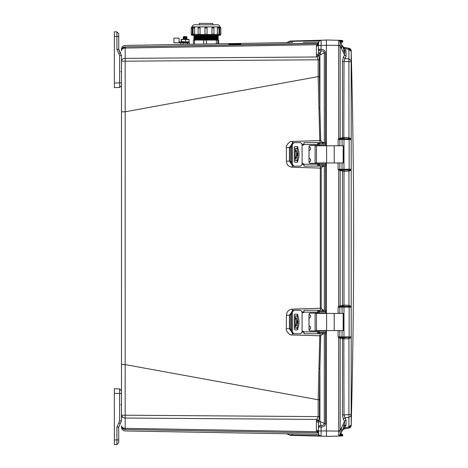 <?xml version="1.0" encoding="UTF-8"?>
<svg xmlns="http://www.w3.org/2000/svg" width="468" height="468" viewBox="0 0 468 468"><rect width="100%" height="100%" fill="white"/><g stroke="black" fill="none" stroke-linecap="round" stroke-linejoin="round"><path stroke-width="0.7" d="M318.451 43.857L318.451 42.921M318.451 45.022L318.451 42.951L319.422 40.862L321.101 40.225L290.295 41.032L289.423 41.412L319.65 40.693M114.35 444.6L116.912 444.536L114.35 444.6L114.35 388.756L119.632 388.896L119.632 420.884L121.469 420.884L121.469 111.834L125.172 111.788L318.164 76.623L318.158 59.781L316.391 55.171L316.391 46.525L318.451 45.045L318.451 49.298L321.101 49.298C323.803 49.509 325.272 50.69 325.506 52.837L324.306 52.837L319.901 54.996L320.931 51.035L319.486 50.667L318.451 49.298L318.451 52.592L318.451 45.46L321.101 45.46L321.101 40.225L326.412 40.084M318.451 422.698L316.391 421.212L316.608 419.907L318.568 421.387L318.451 427.091L319.164 425.915L320.931 425.353L319.901 421.387L319.901 368.439L319.451 399.783L318.164 399.766L125.172 364.595L125.178 61.179L121.469 61.179L121.434 54.955M318.451 433.467L318.451 427.091L321.101 427.091L320.931 425.353C323.014 425.64 324.143 425.038 324.306 423.552L325.506 423.552C325.354 425.628 323.885 426.81 321.101 427.091L321.101 430.929L338.686 431.063L338.686 436.077L340.482 436.03L326.412 436.398L326.412 431.063L326.412 436.305L321.849 436.182M318.451 432.192L318.456 433.631M318.585 434.298L318.755 434.69M319.012 435.1L321.101 436.164L321.101 430.929L318.451 430.929L318.451 431.361L316.391 429.858L316.391 421.212M228.969 44.413L234.532 44.15C242.98 44.05 242.98 44.121 234.532 44.361L228.969 44.302M234.532 44.15C242.98 44.05 242.98 44.121 234.532 44.361M228.969 43.664L234.532 43.53C242.98 43.395 242.98 43.413 234.532 43.582L228.969 43.641M234.532 43.53C242.98 43.395 242.98 43.413 234.532 43.582M121.469 393.102L121.469 390.78L119.632 388.896M261.045 431.87L125.161 429.501C125.184 431.449 125.184 431.449 125.161 429.501L318.158 432.865L125.178 429.495L125.178 428.331C122.92 428.15 121.686 427.261 121.469 425.664L121.469 425.734A3.773 3.773 0 0 0 125.178 429.495A3.773 3.773 0 0 1 122.476 428.284M125.161 429.501A3.773 3.773 180 0 1 121.469 425.734C121.686 427.986 122.92 429.244 125.178 429.495L318.304 432.871L316.789 431.677L125.178 428.331L125.178 415.21L121.469 415.21L122.797 417.386M316.608 419.907L318.158 416.602L125.178 415.21L125.172 364.595L121.469 364.554L121.469 61.027C121.686 59.43 122.92 58.541 125.178 58.365L125.178 48.058C122.92 48.239 121.686 49.128 121.469 50.725M122.476 48.105A3.773 3.773 0 0 1 125.178 46.894C122.92 47.145 121.686 48.403 121.469 50.661L121.469 50.655A3.773 3.773 -0 0 1 125.161 46.882C125.184 44.94 125.184 44.94 125.161 46.882L125.178 46.894A3.773 3.773 0 0 0 121.469 50.661C121.686 48.403 122.92 47.145 125.178 46.894L122.505 48.069L125.161 46.882L318.281 43.43M121.469 425.734L121.469 425.728C121.686 427.986 122.92 429.244 125.178 429.495C122.92 429.244 121.686 427.986 121.469 425.728L121.469 425.722C121.686 427.986 122.92 429.244 125.178 429.495C122.616 428.77 121.382 427.512 121.469 425.728C121.686 427.986 122.92 429.244 125.178 429.495C123.382 429.361 122.189 428.442 121.61 426.734M318.386 432.882L318.217 432.865A2.094 2.094 0 0 0 318.158 432.865L318.451 433.081M293.208 433.883L318.597 434.327L286.644 433.777L289.423 434.977L288.82 434.474A3.984 3.984 -37.4 0 1 288.914 434.538M290.142 433.83L290.78 433.842M316.596 431.139L316.391 429.858M318.451 43.308L125.178 46.894L318.158 43.524A2.094 2.094 0 0 0 318.304 43.512A2.094 2.094 0 0 1 318.158 43.524L125.178 46.894C123.382 47.028 122.189 47.947 121.61 49.655M303.264 42.331L318.597 42.062M292.161 42.524L291.739 42.529M290.224 42.553L289.236 42.57M289.048 42.576L287.089 42.606M121.469 49.198C121.686 46.935 122.92 45.677 125.178 45.425L292.319 42.518L292.401 40.979M316.391 46.525L316.789 44.712L318.421 43.501M319.451 59.781L125.178 61.179L125.178 58.365L316.789 56.979L318.679 55.499L319.451 59.781L319.451 76.6L318.164 76.623L319.779 140.605L292.325 141.43C289.926 140.494 285.41 145.87 286.328 147.654L286.404 161.173C286.738 164.83 288.709 166.854 292.319 167.246L320.282 168.106L320.282 308.283L292.319 309.143C288.709 309.535 286.738 311.559 286.404 315.21L286.328 328.735C285.41 330.513 289.926 335.901 292.325 334.953L319.779 335.784L318.164 399.766L318.158 416.602L319.451 416.602L318.568 421.387L319.901 421.387L324.306 423.552L324.306 333.748M318.679 432.321L316.789 431.677L316.608 431.174L318.568 432.034M319.65 435.696L289.423 434.977L292.401 435.41L290.295 435.357M290.289 41.032L286.65 42.606L289.423 41.412L288.82 41.915M316.608 45.215L318.568 44.355M316.608 56.482L318.568 54.996L318.451 53.691L316.391 55.171M301.936 164.438L303.966 164.49M320.796 166.111L320.282 168.106L321.224 168.088L321.224 308.301L320.282 308.283L320.796 310.278M286.404 161.173L289.423 161.144L291.488 164.022M291.488 144.729L289.429 147.619L289.423 161.144L290.371 161.15L290.4 147.619L286.328 147.654M318.96 107.979L319.901 107.95L320.72 140.581L319.779 140.605L320.358 142.641M318.667 164.853L318.217 164.853L318.761 164.853L318.761 166.111L317.737 166.011L317.737 163.279L310.261 163.279A1.258 1.258 90 0 1 309.003 162.022L309.003 146.724A1.258 1.258 90 0 1 310.261 145.466L317.708 145.466L317.737 142.734L318.761 142.641L318.761 143.898L318.065 143.898M303.966 144.267L301.936 144.319M319.451 76.6L319.901 107.95L319.901 54.996L318.568 54.996L318.679 55.499M318.96 368.404L319.901 368.439L320.72 335.808L319.779 335.784L320.358 333.748M301.936 332.069L303.966 332.122M318.065 332.485L318.761 332.491L318.761 333.748L325.88 333.748L325.874 332.491L318.761 332.491M286.328 328.735L289.429 328.77L291.488 331.66M291.488 312.361L289.423 315.245L289.429 328.77L290.4 328.77L290.371 315.239L286.404 315.21M303.966 311.899L301.936 311.951M318.451 431.344L318.451 431.87M324.137 436.24L325.459 436.275M292.319 433.865L292.401 435.41L324.131 436.24M325.084 40.154L321.101 40.225L325.459 40.113M318.679 44.068L316.789 44.712L125.178 48.058L125.178 46.894C122.92 47.145 121.686 48.403 121.469 50.661M318.451 49.298L318.451 44.852M322.493 164.853L323.446 164.642M322.505 166.111L322.68 166.62L321.224 168.088M323.242 144.109L322.136 143.898M320.72 140.581L322.353 142.073L322.177 142.641M322.353 142.073L323.686 142.641M323.686 333.748L322.353 334.31L320.72 335.808M322.136 332.491L323.242 332.28M322.177 333.748L322.353 334.31M323.446 311.746L322.493 311.536M321.224 308.301L322.68 309.769L322.505 310.278M322.68 309.769L323.786 310.278M323.786 166.111L322.68 166.62M318.679 420.89L316.789 419.41L125.178 418.023C122.92 417.842 121.686 416.959 121.469 415.356M318.451 423.54L318.451 425.821L318.451 423.54M321.071 42.132L321.083 44.121M318.451 42.951C318.603 41.324 319.486 40.418 321.101 40.225C319.486 40.418 318.603 41.324 318.451 42.951M324.306 142.641L324.306 52.837C324.143 51.351 323.014 50.749 320.931 51.035L321.101 45.46L326.412 45.32M318.451 433.438C318.609 435.053 319.498 435.96 321.101 436.164L321.101 436.164C319.24 435.585 318.357 434.678 318.451 433.438L319.223 435.345M341.535 432.139L341.617 427.582L342.792 425.061C344.05 424.704 344.191 425.868 343.208 428.548L341.617 432.011L342.477 430.168L344.009 428.986L347.917 428.296M342.886 46.812L344.009 47.403L348.947 48.268L348.748 48.801L348.947 48.268L349.736 48.537L344.009 47.403L342.88 46.812L341.617 44.378L343.208 47.841C344.191 50.515 344.05 51.673 342.792 51.328L343.454 51.41M343.875 50.749L343.886 50.152M343.84 49.801L343.764 49.444M347.654 48.04L344.009 47.403L346.051 51.17L344.512 50.597L346.051 51.17L346.051 56.482L344.934 58.599L343.395 57.137L344.512 55.019L341.617 48.807L341.617 44.378L339.733 40.704M349.771 427.828L350.906 426.658L351.205 425.166L351.199 50.883L351.146 51.357L348.894 49.473L348.894 61.805L348.935 137.762L351.187 138.978L351.193 139.499L349.151 139.493L349.163 169.252L351.205 169.252L349.175 169.907L343.992 170.071L344.202 171.294L348.947 170.984L348.748 169.942M351.146 60.782L348.9 58.886L344.934 58.599L344.009 61.448L351.146 61.805L351.187 138.967M342.88 305.253L342.506 306.382L343.828 306.318L344.009 305.089L342.477 305.423L342.477 170.966L344.009 171.3L343.992 306.318L348.748 306.441L348.947 305.405L351.193 306.616L351.205 307.137L349.163 307.137L349.151 336.89L351.193 336.89L351.146 415.602L348.9 417.497L348.894 428.126L349.736 427.846L348.947 428.115L348.748 427.588L348.947 428.115L345.811 428.67M351.187 337.41L348.935 338.627L348.894 414.578L351.146 414.584L351.146 415.602M351.199 425.506L351.058 425.956L351.199 425.506C354.469 300.631 354.469 175.757 351.199 50.883L349.754 48.549M349.795 427.816L350.374 427.389M351.14 425.628L348.894 428.126L344.009 428.986L342.88 429.577M349.965 48.672L350.292 48.924M350.707 49.397L350.965 49.86M350.906 49.731L351.199 50.872C351.439 50.386 350.953 49.608 349.736 48.537L349.871 48.613M351.205 51.176L351.058 50.433M346.051 56.482L344.512 55.019L344.512 50.597L343.395 48.198L348.894 49.468L348.894 48.262L351.146 50.936M344.202 305.095L348.947 305.405L348.947 170.984L349.736 170.884L351.193 169.773L351.058 169.463M344.916 47.56L345.829 47.718M347.034 47.935L348.947 48.268M348.736 138.803L348.935 137.762L344.009 137.452L342.477 137.785L342.477 61.448L344.009 61.448L343.828 138.68L349.163 138.844L349.725 137.861M349.736 170.884L349.163 169.252L343.974 169.252L343.974 139.493L349.151 139.493L349.163 138.844L351.053 139.288M349.736 305.499L349.175 306.481L351.058 306.926M348.748 306.441L349.175 306.481L349.163 307.137L343.974 307.137L343.974 336.89L342.061 336.89L342.061 330.607M343.828 170.071L342.506 170.007A0.837 0.79 90 0 1 342.061 169.252L343.974 169.252L344.202 171.294M351.053 337.1L343.992 337.709L344.202 338.937L348.935 338.627L348.736 337.586M349.725 338.528L349.151 336.89L343.974 336.89L343.992 337.709L342.506 337.644L342.88 338.774L344.202 338.937M343.828 337.709L344.009 414.935L348.894 414.578L348.9 417.497L344.934 417.789L346.051 419.907L346.051 425.219L344.009 428.986L343.009 429.46M343.483 429.156L344.009 428.986M345.273 425.248L344.512 425.792L346.051 425.219M342.792 46.899L345.062 52.744M344.009 47.403L342.477 46.221L343.711 47.327M342.553 46.373L342.956 46.882M344.202 137.452L343.974 139.493L342.061 139.493A0.837 0.79 90 0 1 342.506 138.744L343.828 138.68M342.477 414.935L344.009 414.935L344.934 417.789L343.395 419.246L342.477 414.935L342.477 338.604L342.88 338.774M346.051 419.907L344.512 421.364L343.395 419.246M351.146 425.032L348.894 426.915L343.395 428.191M342.792 429.489L344.512 425.792L344.512 421.364L342.792 425.061L343.208 424.926M341.195 432.912L341.008 433.304M341.037 43.144L342.465 46.203M342.477 61.448L343.395 57.137M339.446 139.113L338.692 138.54L338.107 139.493L339.984 138.996L340.166 138.247L342.477 137.785L342.014 138.809L342.506 138.744L342.88 137.61M343.828 306.318L343.974 307.137L342.061 307.137L342.061 313.42M342.88 171.136L342.506 170.007L342.014 169.937L342.477 170.966L340.166 170.498L339.984 169.749L338.107 169.252L338.692 170.212L338.692 306.177L342.477 305.423L342.014 306.452L342.506 306.382A0.837 0.79 -90 0 0 342.061 307.137L338.107 307.137L339.446 306.751L338.692 306.177L338.107 307.137L338.107 313.197L340.166 313.431M342.014 337.574L339.984 337.393A0.837 0.79 90 0 1 339.826 336.89L339.826 330.765L338.107 330.829L338.107 336.89L342.061 336.89A0.837 0.79 90 0 0 342.506 337.644L342.014 337.574L342.477 338.604L340.166 338.136L339.984 337.393L338.107 336.89L338.692 337.849L338.692 430.683L340.166 430.683L341.617 427.582M342.482 430.15L343.097 428.828M341.617 432.011L340.166 435.111L340.166 338.136L338.692 337.849L339.446 337.276M338.13 436.094L340.166 435.111L341.043 433.233L340.675 434.029L342.143 434.281A0.626 0.626 0 0 1 342.757 434.907L340.692 434.871L341.219 434.257L340.675 434.029L341.219 434.257L340.926 434.591L340.166 433.924M342.014 46.508L342.477 46.221L342.014 46.508M340.675 42.354L342.143 42.108A0.626 0.626 0 0 0 342.757 41.477L340.92 41.512L341.219 42.132L340.675 42.36L341.219 42.132M340.166 42.465L340.926 41.798L339.926 41.804L340.92 41.512L340.92 40.997L342.757 41.026L342.757 41.477A0.626 0.626 0 0 1 342.143 42.108A0.626 0.626 0 0 0 342.757 41.477M338.779 40.312L340.177 41.307L340.166 138.247L338.692 138.54L338.686 45.326L340.177 45.285M338.305 145.782L339.826 145.624L339.826 139.493A0.837 0.79 90 0 1 339.984 138.996L342.014 138.809M342.061 162.963L342.061 169.252L339.826 169.252L339.826 163.127L338.305 162.963M342.014 169.937L339.984 169.749A0.837 0.79 90 0 1 339.826 169.252L338.107 169.252L338.107 163.192L338.616 162.963M339.446 306.751L339.984 306.634L340.166 305.891L340.166 170.498L338.692 170.212L339.446 169.632M339.844 313.42L339.826 307.137A0.837 0.79 -90 0 1 339.984 306.634L342.014 306.452M338.873 436.077L339.552 435.819M340.142 435.515L340.482 435.404L340.482 436.03L342.143 435.989A0.626 0.626 0 0 0 342.757 435.363L340.92 435.392L340.92 434.877L339.826 434.854L340.593 435.141L339.756 435.661M340.692 434.871L339.926 434.585M338.703 434.632L338.686 432.251M339.142 40.318L338.101 40.295L338.692 40.306L338.107 40.295L338.692 40.306L338.686 45.326L326.412 45.326L326.412 39.985L342.143 40.4A0.626 0.626 0 0 1 342.757 41.026A0.626 0.626 0 0 0 342.143 40.4A0.626 0.626 0 0 1 342.757 41.026M342.342 45.94L340.166 41.278A1.679 1.679 0 0 0 338.692 40.306L338.101 40.295L338.692 40.306A1.679 1.679 0 0 1 340.166 41.278L338.686 40.306L340.482 40.353L340.482 40.985L339.756 40.728L340.92 40.997L340.92 40.365L340.335 40.353M338.569 40.306L338.13 40.295M340.482 40.985L339.826 41.535M326.412 45.326L326.412 145.782M326.412 162.963L326.412 313.42M326.412 330.607L326.412 431.063M338.616 330.607L338.305 330.607M338.305 313.42L338.616 313.42M338.616 145.782L338.107 145.554L338.107 139.493L342.061 139.493L342.061 145.782M340.177 431.104L338.686 431.063L338.692 430.683M340.166 435.111L338.692 436.077L340.177 435.076M340.482 436.03L340.482 435.404L340.932 435.392M342.757 435.363A0.626 0.626 0 0 1 342.143 435.989A0.626 0.626 0 0 0 342.757 435.363L342.757 434.907A0.626 0.626 0 0 0 342.143 434.281A0.626 0.626 0 0 1 342.757 434.907M301.883 311.536L300.62 310.278L301.883 311.536L302.088 312.372L302.088 331.654A1.047 1.047 90 0 1 303.89 331.865L304.024 333.748L318.234 333.748M318.761 311.536L317.737 311.957L317.737 310.372L318.345 310.278L318.761 310.278L318.761 311.536L325.88 311.536L325.88 310.278L318.761 310.278M297.531 316.128L297.531 314.783L296.928 314.157M296.928 329.87L297.531 329.244L297.531 327.898M302.942 331.233A1.047 1.047 -90 0 0 302.123 331.654L301.913 332.491L300.655 333.748L292.939 333.748L291.488 331.865L291.488 312.162L292.939 310.278L300.62 310.278M301.913 311.536L302.123 312.372A1.047 1.047 -90 0 0 302.942 312.794A1.047 1.047 90 0 1 302.088 312.372M297.531 329.244L297.882 329.244L297.285 329.87L294.811 329.87L294.278 329.244L294.278 314.783L294.811 314.157L297.285 314.157L297.882 314.783L297.531 314.783M297.882 329.244L297.882 327.43M297.882 316.602L297.882 314.783M293.81 333.748L292.348 331.865L292.348 312.162L293.81 310.278M302.088 331.654L301.883 332.491L300.62 333.748M318.761 333.748L317.737 333.655L317.737 330.917L310.261 330.917A1.258 1.258 90 0 1 309.003 329.665L309.003 314.367A1.258 1.258 90 0 1 310.261 313.11L317.737 313.11L317.737 311.957M310.296 313.11A1.258 1.258 -90 0 0 309.038 314.367L309.038 329.665A1.258 1.258 -90 0 0 310.296 330.917M318.146 310.278L304.024 310.278L303.89 312.162A1.047 1.047 90 0 1 302.931 312.794M317.737 332.069L318.345 332.491M317.737 310.372L317.708 313.11M317.708 330.917L317.737 333.655M318.217 332.491L318.667 332.491M325.874 332.491L325.88 333.748M343.167 313.42L315.104 313.42L315.104 330.607L343.863 330.607L343.863 313.42L343.167 313.42L343.167 330.607M319.147 332.28L319.147 331.022L319.147 332.28L325.939 332.28L325.985 330.607M319.147 331.022L325.939 331.022L325.95 330.607M296.589 325.482L296.443 324.143M297.227 322.013L295.864 326.307L295.191 323.406L295.209 319.884L295.864 317.719L297.227 322.013M296.455 324.418L296.589 318.544M317.251 313.11A1.258 1.258 90 0 1 318.082 313.42M318.082 330.607A1.258 1.258 90 0 1 317.251 330.917M309.038 314.414A1.854 1.854 90 0 1 309.038 318.088M309.038 325.939A1.854 1.854 90 0 1 309.038 329.612M310.261 330.917L317.216 330.917A1.258 1.258 90 0 0 318.047 330.607M325.985 313.42L325.939 311.746L319.147 311.746L319.147 313.004L319.147 311.746M319.147 313.004L325.939 313.004L325.95 313.42M317.216 313.11A1.258 1.258 90 0 1 318.047 313.42M296.373 328.197L297.531 328.197M297.531 315.83L296.373 315.83M296.443 319.936L296.455 319.609M297.01 328.197C299.637 328.641 299.649 315.397 297.01 315.83M295.864 328.197C298.537 328.635 298.543 315.403 295.864 315.83M301.883 143.898L300.62 142.641L301.883 143.898L302.088 144.735L302.088 164.011A1.047 1.047 90 0 1 303.89 164.221L304.024 166.111L318.234 166.111M297.531 148.491L297.531 147.145L296.928 146.513M296.928 162.232L297.531 161.606L297.531 160.261M302.942 163.595A1.047 1.047 -90 0 0 302.123 164.011L301.913 164.853L300.655 166.111L292.939 166.111L291.488 164.221L291.488 144.524L292.939 142.641L300.62 142.641M301.913 143.898L302.123 144.735A1.047 1.047 -90 0 0 302.942 145.156A1.047 1.047 90 0 1 302.088 144.735M297.531 161.606L297.882 161.606L297.285 162.232L294.811 162.232L294.278 161.606L294.278 147.145L294.811 146.513L297.285 146.513L297.882 147.145L297.531 147.145M297.882 161.606L297.882 159.787M297.882 148.959L297.882 147.145M293.81 166.111L292.348 164.221L292.348 144.524L293.81 142.641M302.088 164.011L301.883 164.853L300.62 166.111M317.708 145.466L317.737 142.734M310.296 145.466A1.258 1.258 -90 0 0 309.038 146.724L309.038 162.022A1.258 1.258 -90 0 0 310.296 163.279L317.216 163.279A1.258 1.258 90 0 0 318.047 162.963M318.345 143.898L317.737 144.314M318.146 142.641L304.024 142.641L303.89 144.524A1.047 1.047 90 0 1 302.931 145.156M317.737 164.432L318.345 164.853M317.708 163.279L317.737 166.011M318.761 143.898L325.88 143.898L325.88 142.641L318.761 142.641M318.761 166.111L325.874 166.111L325.88 164.853L318.761 164.853M325.874 166.111L325.88 164.853M343.167 145.782L315.104 145.782L315.104 162.963L343.863 162.963L343.863 145.782L343.167 145.782L343.167 162.963M319.147 164.642L319.147 163.385L319.147 164.642L325.939 164.642L325.985 162.963M319.147 163.385L325.939 163.385L325.95 162.963M296.589 157.845L296.443 156.505M297.227 154.376L295.864 158.67L295.191 155.768L295.209 152.246L295.864 150.076L297.227 154.376M296.455 156.78L296.589 150.907M317.251 145.466A1.258 1.258 90 0 1 318.082 145.782M318.082 162.963A1.258 1.258 90 0 1 317.251 163.279M309.038 146.776A1.854 1.854 90 0 1 309.038 150.45M309.038 158.301A1.854 1.854 90 0 1 309.038 161.975M325.985 145.782L325.939 144.109L319.147 144.109L319.147 145.361L319.147 144.109M319.147 145.361L325.939 145.361L325.95 145.782M317.216 145.466A1.258 1.258 90 0 1 318.047 145.782M296.373 160.553L297.531 160.553M297.531 148.192L296.373 148.192M296.443 152.293L296.455 151.971M297.01 160.553C299.637 160.998 299.649 147.759 297.01 148.192M295.864 160.553C298.537 160.992 298.543 147.765 295.864 148.192M114.35 441.143L114.35 439.99L116.912 439.926L116.912 427.068L118.884 422.586L120.112 423.979L118.749 427.068L121.469 420.884M114.35 429.144L114.35 428.53M118.749 434.749L118.749 435.69M118.749 439.926L116.912 439.926L116.912 444.536L118.749 442.646L118.667 427.068M119.65 391.739L119.656 390.242M116.912 427.062L118.749 427.068M116.912 444.536L118.749 442.646L116.912 444.536M114.35 35.872L114.35 35.246L114.35 35.872M120.604 52.948L118.749 49.315L118.749 33.743L118.749 36.463L114.35 36.399L114.35 35.246M118.884 53.802L119.632 55.505L121.469 55.505L120.112 52.41L118.884 53.802L116.912 49.327L116.912 31.853L114.35 31.789L114.35 87.633L119.632 87.493L121.469 85.609L121.469 82.883L119.632 82.883L119.632 87.493L121.469 85.609L119.632 87.493M114.35 47.221L114.35 46.484M118.749 41.634L118.749 40.698M116.912 49.315L118.749 49.315L119.194 51.199M114.35 31.789L116.912 31.853L118.749 33.743M183.152 38.774L187.013 38.774L186.346 38.335L183.813 38.335L183.146 38.774L183.813 39.207L186.597 39.376M186.346 39.207L187.001 38.774M183.152 37.896L187.001 37.896M183.152 37.025L187.013 37.025L186.346 36.592L183.813 36.592L183.146 37.025L183.813 37.463L186.346 37.463L187.013 37.896L186.346 38.335M186.346 37.463L187.001 37.025M181.286 42.787L180.706 43.126L181.929 42.787L187.516 43.126L187.516 44.337M183.146 43.126L183.146 44.413M187.516 43.126L188.481 42.787L189.446 43.126L189.446 44.302M188.873 42.787L189.446 43.126M180.706 43.126L180.706 44.454M179.115 42.787L173.921 42.787L173.921 38.136L179.115 38.136L179.115 41.974L179.589 41.974L179.589 42.787L179.115 42.787L179.115 41.974M183.087 42.787L183.087 41.974L189.072 41.974L189.072 42.787L179.589 42.787M183.087 41.974L179.589 41.974M181.578 39.71L183.596 39.376L189.107 39.71L189.107 41.634L187.358 41.974L181.578 41.634L181.315 41.974L181.315 39.376L181.578 41.634M181.256 39.388L188.896 39.388M181.046 39.71L181.315 39.376M185.615 39.71L185.615 41.634M189.107 39.71L188.844 39.376L189.107 39.71M188.844 41.974L189.107 41.634L188.844 41.974M181.315 41.974L181.046 41.634M194.758 35.258L193.038 35.258L194.425 35.258L193.787 35.773L218.281 35.773L217.643 35.258L219.024 35.258L217.304 35.258M193.787 35.773L194.448 36.2L193.787 36.633L218.281 36.633L217.62 36.2L218.281 35.773M193.787 36.633L194.448 37.066L193.787 37.493L218.281 37.493L217.62 37.066L218.281 36.633M193.787 37.493L194.448 37.926L193.787 38.358L218.281 38.358L217.62 37.926L218.281 37.493M193.787 38.358L194.448 38.785L193.787 39.218L218.281 39.218L217.62 38.785L218.281 38.358M193.787 39.218L194.448 39.651L193.787 40.078M194.366 39.517L217.696 39.517L218.281 40.078M193.407 44.232L193.407 40.078L194.559 40.078L194.559 44.214M192.231 26.986L192.231 26.986A1.006 1.006 0 0 0 191.225 27.986L191.225 34.252A1.006 1.006 0 0 0 192.231 35.258L192.231 35.258M194.074 26.986L194.074 26.986A1.006 1.006 0 0 0 193.068 27.986L193.068 34.252A1.006 1.006 0 0 0 194.074 35.258L194.091 35.258M199.111 26.986L199.111 26.986A1.006 1.006 0 0 0 198.104 27.986L198.104 34.252A1.006 1.006 0 0 0 199.111 35.258L194.074 35.258M193.787 35.258L199.116 35.258M212.876 26.986A1.006 0.872 90 0 0 212.004 27.986L212.958 26.986A1.006 1.006 0 0 1 213.964 27.986L212.004 27.986L212.004 34.252L213.964 34.252A1.006 1.006 0 0 1 212.958 35.258L218.281 35.258M217.93 26.986A1.006 0.503 90 0 0 217.427 27.986L217.994 26.986A1.006 1.006 0 0 1 219.001 27.986L217.427 27.986L217.427 34.252L219.001 34.252A1.006 1.006 0 0 1 217.994 35.258L212.958 35.258M219.837 26.986L219.837 26.986A1.006 1.006 0 0 1 220.843 27.986L219.796 27.986L219.796 34.252L220.843 34.252A1.006 1.006 0 0 1 219.837 35.258L219.837 35.258M199.315 24.792L199.315 23.4L212.747 23.4L212.747 24.792M192.313 27.05L192.307 26.887A2.094 2.094 0 0 1 194.401 24.792L217.661 24.792A2.094 2.094 0 0 1 219.755 26.887L219.796 35.258L219.024 35.258L219.72 34.252M191.225 34.252L192.348 34.252L192.342 27.6M205.704 35.217L199.573 35.258L200.064 34.527L205.025 34.527M217.696 39.517L218.281 39.218M216.38 43.834L216.38 40.078L206.376 40.078L206.376 44.01M216.38 40.078L217.848 40.078L217.848 43.805M218.655 40.078L218.655 43.793L218.655 40.078L217.848 40.078M203.761 44.05L203.761 40.078L194.559 40.078M203.761 40.078L206.376 40.078M192.348 34.252L193.038 35.258L192.272 35.258L192.272 27.986L191.225 27.986M206.458 27.062L206.072 26.986A1.006 1.006 0 0 1 207.078 27.986L207.043 34.527L212.004 34.527L212.49 35.258L206.359 35.217M193.068 34.252L194.635 34.252L194.635 27.986A1.006 0.503 90 0 0 194.138 26.986L194.706 27.986L193.068 27.986M194.138 35.258A1.006 0.503 90 0 0 194.635 34.252L194.706 27.986M194.706 34.252L198.139 34.527M198.104 34.252L200.058 34.252L200.058 27.986A1.006 0.872 90 0 0 199.187 26.986L200.099 27.986L198.104 27.986M199.187 35.258A1.006 0.872 90 0 0 200.058 34.252L200.099 27.986M205.99 26.986A1.006 1.006 0 0 0 204.984 27.986L205.06 27.606M212.004 34.527L212.004 34.252A1.006 0.872 90 0 0 212.876 35.258M211.969 27.986L211.969 34.252M213.923 34.527L217.427 34.252A1.006 0.503 90 0 0 217.93 35.258M217.363 27.986L217.363 34.252M207.078 27.986L204.984 27.986L204.984 34.252A1.006 1.006 0 0 0 205.99 35.258M218.96 34.527L219.72 34.527L219.024 35.258M217.38 34.527L217.263 35.258M204.984 34.252L207.078 34.252A1.006 1.006 0 0 1 206.072 35.258M194.805 35.258L194.682 34.527M319.223 49.298L319.223 49.298A2.726 1.954 90 0 0 319.486 50.667M319.164 425.915L319.164 425.915A2.726 1.544 54.9 0 0 319.422 427.091M319.41 40.868A2.726 1.293 50 0 1 319.422 40.862L321.212 40.225M320.223 53.516L318.451 53.533M286.644 433.777L289.423 434.977L286.65 433.783L125.178 430.964C122.92 430.712 121.686 429.454 121.469 427.19M318.451 43.495L318.158 43.524M292.319 167.246L292.36 165.964M292.325 141.43L292.365 142.781M292.325 334.953L292.365 333.602M292.319 309.143L292.36 310.424M319.451 399.783L319.451 416.602M319.147 163.888L317.737 163.853M291.488 162.999L290.371 161.15M290.4 147.619L291.488 145.811M317.737 144.945L319.147 144.91M319.147 331.473L317.737 331.438M291.488 330.578L290.4 328.77M290.371 315.239L291.488 313.39M317.737 312.53L319.147 312.495M324.306 310.278L324.306 166.111M325.506 333.748L325.506 423.552M325.506 52.837L325.506 142.641M325.506 166.111L325.506 310.278M320.451 52.627L318.451 52.644M341.617 48.807L340.166 45.706L338.692 45.706M340.92 436.018L340.92 435.392M292.348 331.865L291.488 331.865M291.488 312.162L292.348 312.162M317.708 312.162L303.89 312.162M303.89 331.865L317.708 331.865M325.874 310.278L325.874 311.536M325.798 310.278L325.798 311.536M323.868 310.278L323.868 311.536M322.399 310.278L322.399 311.536M319.761 310.278L319.761 311.536M319.761 333.748L319.761 332.491M322.399 333.748L322.399 332.491M323.868 333.748L323.868 332.491M325.798 333.748L325.798 332.491M326.6 313.42L326.6 330.607M334.21 313.42L334.21 330.607M316.491 313.42L316.491 330.607M325.851 313.004L325.851 311.746M325.851 332.28L325.851 331.022M297.157 320.773L297.157 323.253M295.209 315.83L295.209 319.884M295.209 324.143L295.209 328.197M292.348 164.221L291.488 164.221M291.488 144.524L292.348 144.524M317.708 144.524L303.89 144.524M303.89 164.221L317.708 164.221M325.874 142.641L325.874 143.898M325.798 142.641L325.798 143.898M323.868 142.641L323.868 143.898M322.399 142.641L322.399 143.898M319.761 142.641L319.761 143.898M319.761 166.111L319.761 164.853M322.399 166.111L322.399 164.853M323.868 166.111L323.868 164.853M325.798 166.111L325.798 164.853M326.6 145.782L326.6 162.963M334.21 145.782L334.21 162.963M316.491 145.782L316.491 162.963M325.851 145.361L325.851 144.109M325.851 164.642L325.851 163.385M297.157 153.135L297.157 155.616M295.209 148.192L295.209 152.246M295.209 156.505L295.209 160.553M114.35 393.366L121.469 393.5M119.632 420.884L118.884 422.586M119.632 55.505L119.632 82.883L114.35 83.023M194.366 38.657L217.696 38.657M194.366 37.797L217.696 37.797M194.366 36.931L217.696 36.931M194.366 36.071L217.696 36.071M194.366 35.469L217.696 35.469M194.366 36.334L217.696 36.334M194.366 37.194L217.696 37.194M194.366 38.054L217.696 38.054M194.366 38.92L217.696 38.92M194.366 39.78L217.696 39.78M192.342 34.527L193.103 34.527M192.307 26.887L219.755 26.887M219.796 26.986L219.72 27.986M121.469 83.567L121.469 83.24M289.423 41.412L290.295 41.032M321.288 436.17L319.223 435.339M321.212 436.164L322.083 436.188M324.81 436.258L325.161 436.27M325.278 40.113L324.81 40.125M348.894 48.262L349.988 48.713M348.894 428.126L350.134 427.565M350.906 426.658L351.105 426.132M346.332 428.577L347.379 428.395M342.207 430.741L342.477 430.168M338.107 436.094L338.692 436.077M340.335 436.036L339.891 436.047M295.191 315.83L295.191 320.539M295.191 323.487L295.191 328.197M295.191 148.192L295.191 152.901M295.191 155.85L295.191 160.553M120.861 404.662L121.469 405.294M121.469 71.171L120.861 71.721M183.813 37.463L183.146 37.896L183.813 38.335M220.843 27.986L220.843 34.252M213.964 27.986L213.964 34.252M219.001 27.986L219.001 34.252"/></g></svg>
